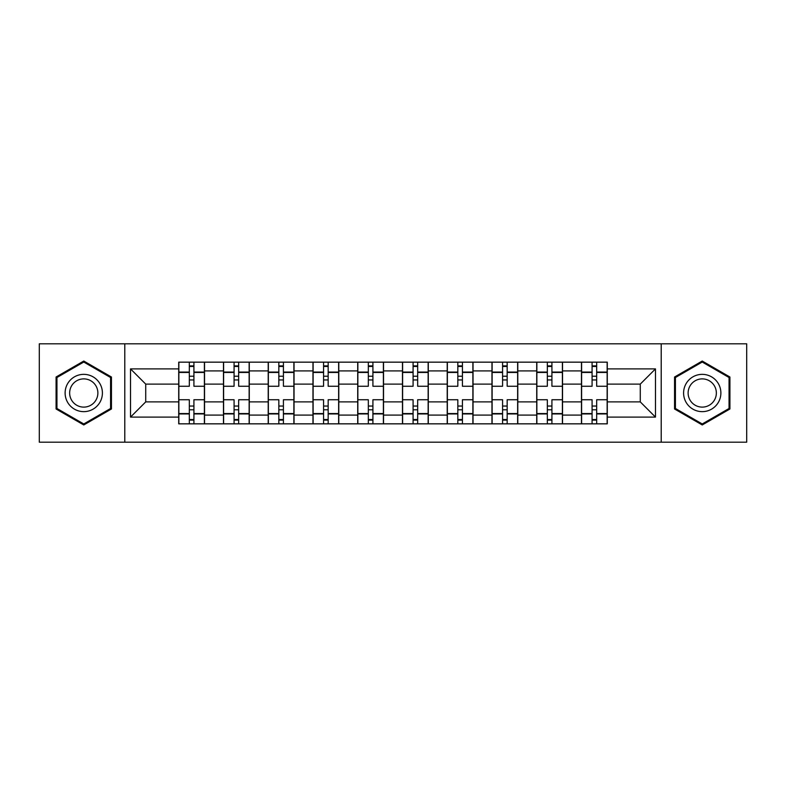 <?xml version="1.0" encoding="UTF-8"?>
<svg xmlns="http://www.w3.org/2000/svg" width="786" height="786" viewBox="0 0 786 786"><rect width="100%" height="100%" fill="white"/><g stroke="black" fill="none" stroke-linecap="round" stroke-linejoin="round"><path stroke-width="1.18" d="M661.213 442.194L746.7 442.194L746.7 343.806L39.3 343.806L39.3 442.194L661.213 442.194L661.213 343.806M223.47 423.841L223.47 370.913L204.537 370.913L204.537 423.841M204.537 370.913L204.537 362.159M223.47 370.913L223.47 362.159M249.28 362.159L249.28 423.841M268.213 423.841L268.213 362.159M294.033 362.159L294.033 423.841M312.966 423.841L312.966 362.159M338.786 362.159L338.786 423.841M357.718 423.841L357.718 362.159M383.529 362.159L383.529 423.841M402.471 423.841L402.471 362.159M428.282 362.159L428.282 423.841M447.214 423.841L447.214 362.159M473.034 362.159L473.034 423.841M491.967 423.841L491.967 362.159M517.787 362.159L517.787 423.841M536.72 423.841L536.72 362.159M562.53 362.159L562.53 423.841M581.463 423.841L581.463 362.159M581.463 401.892L562.53 401.892M536.72 401.892L517.787 401.892M491.967 401.892L473.034 401.892M447.214 401.892L428.282 401.892M402.471 401.892L383.529 401.892M357.718 401.892L338.786 401.892M312.966 401.892L294.033 401.892M268.213 401.892L249.28 401.892M223.47 401.892L204.537 401.892M581.463 384.108L562.53 384.108M536.72 384.108L517.787 384.108M491.967 384.108L473.034 384.108M447.214 384.108L428.282 384.108M402.471 384.108L383.529 384.108M357.718 384.108L338.786 384.108M312.966 384.108L294.033 384.108M268.213 384.108L249.28 384.108M223.47 384.108L204.537 384.108M145.724 401.892L178.717 401.892L178.717 384.108L145.724 384.108L145.724 401.892L130.525 417.101L130.525 368.899L178.717 368.899L178.717 384.108M607.283 384.108L607.283 401.892L640.276 401.892L640.276 384.108L607.283 384.108L607.283 362.159L178.717 362.159L178.717 368.899M607.283 368.899L655.475 368.899L655.475 417.101L607.283 417.101L607.283 401.892M178.717 401.892L178.717 423.841L607.283 423.841L607.283 417.101M178.717 417.101L130.525 417.101M124.787 442.194L124.787 343.806M111.445 377.015L83.768 361.039L56.081 377.015L56.081 408.985L83.768 424.961L111.445 408.985L111.445 377.015M729.919 377.015L702.232 361.039L674.555 377.015L674.555 408.985L702.232 424.961L729.919 408.985L729.919 377.015M193.916 419.537L189.328 419.537M189.328 366.463L193.916 366.463M238.669 419.537L234.081 419.537M234.081 366.463L238.669 366.463M283.422 419.537L278.834 419.537M278.834 366.463L283.422 366.463M328.165 419.537L323.577 419.537M323.577 366.463L328.165 366.463M372.918 419.537L368.329 419.537M368.329 366.463L372.918 366.463M417.671 419.537L413.082 419.537M413.082 366.463L417.671 366.463M462.423 419.537L457.835 419.537M457.835 366.463L462.423 366.463M507.167 419.537L502.578 419.537M502.578 366.463L507.167 366.463M551.919 419.537L547.331 419.537M547.331 366.463L551.919 366.463M596.672 419.537L592.084 419.537M592.084 366.463L596.672 366.463M130.525 368.899L145.724 384.108M640.276 401.892L655.475 417.101M640.276 384.108L655.475 368.899M204.389 423.841L204.389 386.26L193.916 386.26L193.916 362.159M189.328 362.159L189.328 386.26L178.854 386.26L178.854 362.159M204.389 386.26L204.389 362.159M178.854 423.841L178.854 399.74L189.328 399.74L189.328 423.841M193.916 423.841L193.916 399.74L204.389 399.74M189.328 379.952L193.916 379.952M178.854 399.74L178.854 386.26M193.916 406.048L189.328 406.048M193.916 420.107L189.328 420.107M189.328 409.781L193.916 409.781M193.916 376.219L189.328 376.219M189.328 365.893L193.916 365.893M67.616 402.324A18.648 18.648 0 0 0 93.082 409.152A18.648 18.648 0 0 0 99.91 383.676A18.648 18.648 0 0 0 74.444 376.848A18.648 18.648 0 0 0 67.616 402.324M71.536 400.054A14.119 14.119 0 0 0 90.822 405.222A14.119 14.119 0 0 0 95.99 385.946A14.119 14.119 0 0 0 76.704 380.778A14.119 14.119 0 0 0 71.536 400.054M83.768 362.032L110.58 377.516L110.58 408.484L83.768 423.968L56.946 408.484L56.946 377.516L83.768 362.032M686.09 402.324A18.648 18.648 0 0 0 711.556 409.152A18.648 18.648 0 0 0 718.384 383.676A18.648 18.648 0 0 0 692.918 376.848A18.648 18.648 0 0 0 686.09 402.324M690.01 400.054A14.119 14.119 0 0 0 709.296 405.222A14.119 14.119 0 0 0 714.464 385.946A14.119 14.119 0 0 0 695.178 380.778A14.119 14.119 0 0 0 690.01 400.054M702.232 362.032L729.054 377.516L729.054 408.484L702.232 423.968L675.42 408.484L675.42 377.516L702.232 362.032M249.142 423.841L249.142 386.26L238.669 386.26L238.669 362.159M234.081 362.159L234.081 386.26L223.607 386.26L223.607 362.159M249.142 386.26L249.142 362.159M223.607 423.841L223.607 399.74L234.081 399.74L234.081 423.841M238.669 423.841L238.669 399.74L249.142 399.74M234.081 379.952L238.669 379.952M223.607 399.74L223.607 386.26M238.669 406.048L234.081 406.048M238.669 420.107L234.081 420.107M234.081 409.781L238.669 409.781M238.669 376.219L234.081 376.219M234.081 365.893L238.669 365.893M293.885 423.841L293.885 386.26L283.422 386.26L283.422 362.159M278.834 362.159L278.834 386.26L268.36 386.26L268.36 362.159M293.885 386.26L293.885 362.159M268.36 423.841L268.36 399.74L278.834 399.74L278.834 423.841M283.422 423.841L283.422 399.74L293.885 399.74M278.834 379.952L283.422 379.952M268.36 399.74L268.36 386.26M283.422 406.048L278.834 406.048M283.422 420.107L278.834 420.107M278.834 409.781L283.422 409.781M283.422 376.219L278.834 376.219M278.834 365.893L283.422 365.893M338.638 423.841L338.638 386.26L328.165 386.26L328.165 362.159M323.577 362.159L323.577 386.26L313.113 386.26L313.113 362.159M338.638 386.26L338.638 362.159M313.113 423.841L313.113 399.74L323.577 399.74L323.577 423.841M328.165 423.841L328.165 399.74L338.638 399.74M323.577 379.952L328.165 379.952M313.113 399.74L313.113 386.26M328.165 406.048L323.577 406.048M328.165 420.107L323.577 420.107M323.577 409.781L328.165 409.781M328.165 376.219L323.577 376.219M323.577 365.893L328.165 365.893M383.391 423.841L383.391 386.26L372.918 386.26L372.918 362.159M368.329 362.159L368.329 386.26L357.856 386.26L357.856 362.159M383.391 386.26L383.391 362.159M357.856 423.841L357.856 399.74L368.329 399.74L368.329 423.841M372.918 423.841L372.918 399.74L383.391 399.74M368.329 379.952L372.918 379.952M357.856 399.74L357.856 386.26M372.918 406.048L368.329 406.048M372.918 420.107L368.329 420.107M368.329 409.781L372.918 409.781M372.918 376.219L368.329 376.219M368.329 365.893L372.918 365.893M428.144 423.841L428.144 386.26L417.671 386.26L417.671 362.159M413.082 362.159L413.082 386.26L402.609 386.26L402.609 362.159M428.144 386.26L428.144 362.159M402.609 423.841L402.609 399.74L413.082 399.74L413.082 423.841M417.671 423.841L417.671 399.74L428.144 399.74M413.082 379.952L417.671 379.952M402.609 399.74L402.609 386.26M417.671 406.048L413.082 406.048M417.671 420.107L413.082 420.107M413.082 409.781L417.671 409.781M417.671 376.219L413.082 376.219M413.082 365.893L417.671 365.893M472.887 423.841L472.887 386.26L462.423 386.26L462.423 362.159M457.835 362.159L457.835 386.26L447.362 386.26L447.362 362.159M472.887 386.26L472.887 362.159M447.362 423.841L447.362 399.74L457.835 399.74L457.835 423.841M462.423 423.841L462.423 399.74L472.887 399.74M457.835 379.952L462.423 379.952M447.362 399.74L447.362 386.26M462.423 406.048L457.835 406.048M462.423 420.107L457.835 420.107M457.835 409.781L462.423 409.781M462.423 376.219L457.835 376.219M457.835 365.893L462.423 365.893M517.64 423.841L517.64 386.26L507.167 386.26L507.167 362.159M502.578 362.159L502.578 386.26L492.115 386.26L492.115 362.159M517.64 386.26L517.64 362.159M492.115 423.841L492.115 399.74L502.578 399.74L502.578 423.841M507.167 423.841L507.167 399.74L517.64 399.74M502.578 379.952L507.167 379.952M492.115 399.74L492.115 386.26M507.167 406.048L502.578 406.048M507.167 420.107L502.578 420.107M502.578 409.781L507.167 409.781M507.167 376.219L502.578 376.219M502.578 365.893L507.167 365.893M562.393 423.841L562.393 386.26L551.919 386.26L551.919 362.159M547.331 362.159L547.331 386.26L536.858 386.26L536.858 362.159M562.393 386.26L562.393 362.159M536.858 423.841L536.858 399.74L547.331 399.74L547.331 423.841M551.919 423.841L551.919 399.74L562.393 399.74M547.331 379.952L551.919 379.952M536.858 399.74L536.858 386.26M551.919 406.048L547.331 406.048M551.919 420.107L547.331 420.107M547.331 409.781L551.919 409.781M551.919 376.219L547.331 376.219M547.331 365.893L551.919 365.893M607.146 423.841L607.146 386.26L596.672 386.26L596.672 362.159M592.084 362.159L592.084 386.26L581.611 386.26L581.611 362.159M607.146 386.26L607.146 362.159M581.611 423.841L581.611 399.74L592.084 399.74L592.084 423.841M596.672 423.841L596.672 399.74L607.146 399.74M592.084 379.952L596.672 379.952M581.611 399.74L581.611 386.26M596.672 406.048L592.084 406.048M596.672 420.107L592.084 420.107M592.084 409.781L596.672 409.781M596.672 376.219L592.084 376.219M592.084 365.893L596.672 365.893M536.72 370.913L517.787 370.913M491.967 370.913L473.034 370.913M447.214 370.913L428.282 370.913M402.471 370.913L383.529 370.913M357.718 370.913L338.786 370.913M312.966 370.913L294.033 370.913M268.213 370.913L249.28 370.913M581.463 370.913L562.53 370.913M536.72 415.087L517.787 415.087M491.967 415.087L473.034 415.087M447.214 415.087L428.282 415.087M402.471 415.087L383.529 415.087M357.718 415.087L338.786 415.087M312.966 415.087L294.033 415.087M268.213 415.087L249.28 415.087M223.47 415.087L204.537 415.087M581.463 415.087L562.53 415.087M204.389 372.063L193.916 372.063M189.328 372.063L178.854 372.063M189.328 372.446L178.854 372.446M189.328 413.554L178.854 413.554M189.328 413.937L178.854 413.937M204.389 413.937L193.916 413.937M204.389 372.446L193.916 372.446M204.389 413.554L193.916 413.554M249.142 372.063L238.669 372.063M234.081 372.063L223.607 372.063M234.081 372.446L223.607 372.446M234.081 413.554L223.607 413.554M234.081 413.937L223.607 413.937M249.142 413.937L238.669 413.937M249.142 372.446L238.669 372.446M249.142 413.554L238.669 413.554M293.885 372.063L283.422 372.063M278.834 372.063L268.36 372.063M278.834 372.446L268.36 372.446M278.834 413.554L268.36 413.554M278.834 413.937L268.36 413.937M293.885 413.937L283.422 413.937M293.885 372.446L283.422 372.446M293.885 413.554L283.422 413.554M338.638 372.063L328.165 372.063M323.577 372.063L313.113 372.063M323.577 372.446L313.113 372.446M323.577 413.554L313.113 413.554M323.577 413.937L313.113 413.937M338.638 413.937L328.165 413.937M338.638 372.446L328.165 372.446M338.638 413.554L328.165 413.554M383.391 372.063L372.918 372.063M368.329 372.063L357.856 372.063M368.329 372.446L357.856 372.446M368.329 413.554L357.856 413.554M368.329 413.937L357.856 413.937M383.391 413.937L372.918 413.937M383.391 372.446L372.918 372.446M383.391 413.554L372.918 413.554M428.144 372.063L417.671 372.063M413.082 372.063L402.609 372.063M413.082 372.446L402.609 372.446M413.082 413.554L402.609 413.554M413.082 413.937L402.609 413.937M428.144 413.937L417.671 413.937M428.144 372.446L417.671 372.446M428.144 413.554L417.671 413.554M472.887 372.063L462.423 372.063M457.835 372.063L447.362 372.063M457.835 372.446L447.362 372.446M457.835 413.554L447.362 413.554M457.835 413.937L447.362 413.937M472.887 413.937L462.423 413.937M472.887 372.446L462.423 372.446M472.887 413.554L462.423 413.554M517.64 372.063L507.167 372.063M502.578 372.063L492.115 372.063M502.578 372.446L492.115 372.446M502.578 413.554L492.115 413.554M502.578 413.937L492.115 413.937M517.64 413.937L507.167 413.937M517.64 372.446L507.167 372.446M517.64 413.554L507.167 413.554M562.393 372.063L551.919 372.063M547.331 372.063L536.858 372.063M547.331 372.446L536.858 372.446M547.331 413.554L536.858 413.554M547.331 413.937L536.858 413.937M562.393 413.937L551.919 413.937M562.393 372.446L551.919 372.446M562.393 413.554L551.919 413.554M607.146 372.063L596.672 372.063M592.084 372.063L581.611 372.063M592.084 372.446L581.611 372.446M592.084 413.554L581.611 413.554M592.084 413.937L581.611 413.937M607.146 413.937L596.672 413.937M607.146 372.446L596.672 372.446M607.146 413.554L596.672 413.554"/></g></svg>
